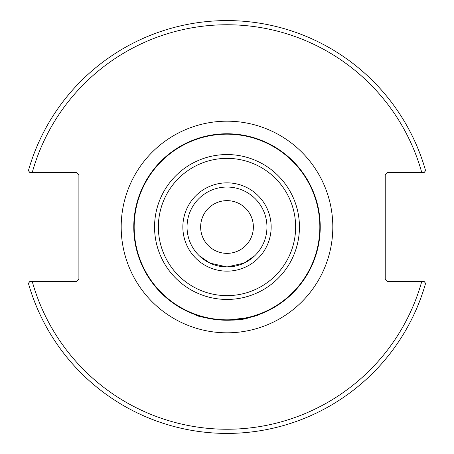 <?xml version="1.0" encoding="UTF-8"?>
<svg xmlns="http://www.w3.org/2000/svg" width="454" height="454" viewBox="0 0 454 454"><rect width="100%" height="100%" fill="white"/><g stroke="black" fill="none" stroke-linecap="round" stroke-linejoin="round"><path stroke-width="0.68" d="M227 266.952L244.053 263.127L254.711 255.784L244.053 263.127L227 266.952L209.947 263.127L199.289 255.784L209.947 263.127L227 266.952M214.169 319.338L200.742 316.449L195.969 314.911C192.797 315.814 232.153 324.434 249.933 317.363C267.287 311.03 255.398 318.89 227 320.229L249.621 317.442L258.031 314.911M266.952 227A39.952 39.952 0 0 1 227 266.952A39.952 39.952 0 0 1 187.048 227A39.952 39.952 0 0 1 227 187.048A39.952 39.952 0 0 1 266.952 227M320.229 227A93.229 93.229 0 0 0 227 133.771A93.229 93.229 0 0 0 133.771 227A93.229 93.229 0 0 0 227 320.229A93.229 93.229 0 0 0 320.229 227M424.059 281.321L387.319 281.321L385.219 279.221L385.219 174.779L387.319 172.679L424.059 172.679L425.591 170.659A206.434 206.434 0 0 0 28.409 170.659L29.941 172.679L76.805 172.679L78.9 174.779L78.9 279.221L76.805 281.321L29.941 281.321L28.409 283.341A206.434 206.434 0 0 0 425.591 283.341L424.059 281.321L421.806 281.321A202.234 202.234 0 0 1 32.194 281.321M253.372 227A26.372 26.372 0 0 1 213.817 249.836A26.372 26.372 0 0 1 213.817 204.164A26.372 26.372 0 0 1 253.372 227M29.941 172.679L32.194 172.679A202.234 202.234 0 0 1 421.806 172.679M271.151 227A44.151 44.151 0 0 0 204.924 188.768A44.151 44.151 0 0 0 204.924 265.232A44.151 44.151 0 0 0 271.151 227M295.639 227A68.639 68.639 0 0 1 192.683 286.44A68.639 68.639 0 0 1 192.683 167.56A68.639 68.639 0 0 1 295.639 227M299.441 227A72.441 72.441 0 0 0 227 154.559A72.441 72.441 0 0 0 154.559 227A72.441 72.441 0 0 0 227 299.441A72.441 72.441 0 0 0 299.441 227M319.832 227A92.832 92.832 0 0 1 227 319.832A92.832 92.832 0 0 1 134.168 227A92.832 92.832 0 0 1 227 134.168A92.832 92.832 0 0 1 319.832 227M121.19 227A105.81 105.81 0 0 0 279.908 318.634A105.81 105.81 0 0 0 279.908 135.366A105.81 105.81 0 0 0 121.19 227"/></g></svg>
